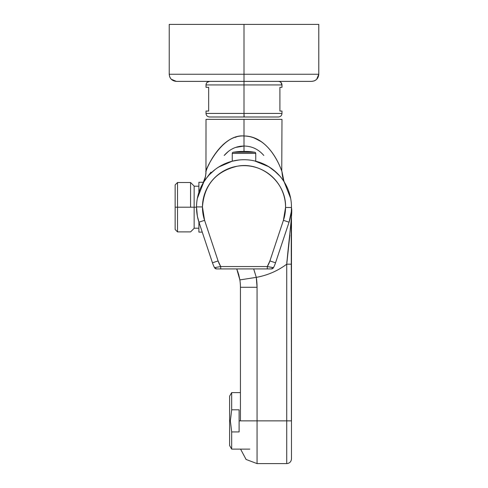 <?xml version="1.0" encoding="UTF-8"?>
<svg xmlns="http://www.w3.org/2000/svg" width="488" height="488" viewBox="0 0 488 488"><rect width="100%" height="100%" fill="white"/><g stroke="black" fill="none" stroke-linecap="round" stroke-linejoin="round"><path stroke-width="0.73" d="M197.384 216.214L196.518 207.15M207.144 177.211L203.35 182.664M197.335 198.445L203.862 181.835M209.431 174.649L215.208 169.446M203.624 182.219L202.947 183.348M237.796 271.657L239.864 279.923A47.482 47.482 0 0 1 240.438 287.279A47.482 47.482 0 0 0 239.864 279.923A47.482 47.482 0 0 1 240.438 287.279L240.438 420.87L257.06 420.87L257.06 287.279A64.099 64.099 0 0 0 256.285 277.355C267.467 275.36 277.617 270.962 286.737 264.179L286.731 420.87L257.06 420.87L257.06 463.6L286.731 463.6C289.616 463.319 291.202 461.733 291.482 458.854L291.482 206.942M239.73 279.106L236.747 268.925L239.864 279.923L256.285 277.355L253.687 268.925M290.665 215.958L288.975 222.418M199.025 222.418L197.365 216.111M218.661 167.049L232.251 161.199L232.251 153.403L255.749 153.403A1.19 1.19 90 0 0 254.742 152.226L244 152.226L254.742 152.226A71.224 71.224 0 0 0 244 151.414A71.224 71.224 0 0 1 254.742 152.226L254.718 152.226M254.675 160.936L268.87 166.756L276.751 172.825M284.156 181.865L290.635 198.293M291.482 207.449L291.482 207.998C292.788 211.334 289.097 237.595 286.737 264.179C277.702 270.931 267.552 275.324 256.285 277.355L256.298 277.44M266.302 274.842L266.753 274.689M240.438 287.279L240.438 420.87L257.06 420.87L257.06 287.279L240.438 287.279L257.06 287.279L256.285 277.355L249.026 278.495M240.578 449.119L246.086 459.464L257.06 463.6L257.06 420.87L291.482 420.87L291.482 264.179L291.421 420.87M291.482 208.327L291.482 209.358M291.482 209.504L291.482 212.829M291.482 256.389L291.482 261.812M289.079 222.107L291.251 211.871M291.226 221.381L291.482 420.87L286.731 420.87L286.731 463.6L286.731 264.179L291.482 264.179L286.737 264.179L289.884 234.984M263.807 155.458C258.445 149.249 251.839 146.113 244 146.046L235.844 147.382M228.567 151.237L224.193 155.458C229.616 149.218 236.216 146.083 244 146.046M236.003 137.177L235.509 137.329M209.041 164.249L208.687 165.011M281.753 171.02L281.985 119.365L244 119.365L244 135.981C268.827 136.524 279.85 165.597 281.954 171.581C281.228 169.421 269.76 135.975 244 135.981C220.375 134.548 205.631 170.153 206.015 171.666C205.918 169.33 220.625 134.621 244 135.981C270.645 136.689 281.106 169.556 281.985 171.672C281.106 169.556 270.645 136.695 244 135.981L244 151.414A71.224 71.224 0 0 0 233.258 152.226L244 152.226L233.258 152.226A71.224 71.224 0 0 1 244 151.414L244 135.981L246.538 136.103L244.171 135.981M253.388 137.634L259.701 140.709M244 135.981C220.985 133.681 203.819 173.277 206.015 171.666C203.679 173.917 220.71 133.614 244 135.981L244 119.365L206.015 119.365L205.966 173.222L205.161 177.986L203.514 182.274L198.891 182.274L198.891 192.376M254.163 137.921L260.964 141.532M274.793 156.52L275.866 158.307M280.704 168.281L281.155 169.421M282.461 179.358L281.783 178.449M279.844 176.064L273.317 169.848M265.509 164.871L262.312 163.395M257.536 161.693L255.828 161.217M267.479 165.932L272.499 169.226M278.172 174.234L279.667 175.863M281.93 178.645L281.484 178.047M269.956 149.816L268.998 148.7M288.92 264.179L288.286 264.179M267.32 274.5L266.869 274.652M291.482 264.173L291.482 233.191M291.482 212.811L291.482 208.23M289.848 235.246L286.785 262.904M239.962 279.905L236.747 268.925L238.669 274.427L239.864 279.923L237.912 271.999M253.681 268.925L256.285 277.355M224.291 143.588L222.967 144.722M216.928 168.195L220.722 165.816M207.815 176.321L207.583 176.626M207.248 177.071L206.863 177.589M211.011 172.13L207.748 176.412M220.655 165.859L216.733 168.329M214.598 169.922L212.866 171.355M208.882 175.247L206.143 178.541M202.856 183.506L203.221 182.884M203.612 182.237L203.081 183.11M202.862 183.494L202.496 184.135M196.536 205.948L196.518 207.205A47.482 47.482 0 0 0 198.951 222.199L204.582 220.32L198.951 222.199L212.463 262.806L218.093 260.934L212.463 262.806A33.239 33.239 0 0 0 214.513 267.65L214.519 267.65A2.373 2.373 0 0 0 214.567 267.747L214.513 267.65A2.373 2.373 0 0 0 216.623 268.925L215.08 268.363M288.859 222.778L289.048 222.199A47.482 47.482 0 0 0 244.146 159.722A47.482 47.482 0 0 0 196.518 207.205L194.145 207.205L194.145 228.213L194.145 186.074L194.145 207.205L194.145 186.074L190.582 182.512L177.528 182.512L175.155 184.885L175.155 207.205L175.155 184.885L175.155 207.205L177.528 207.205L177.528 182.512L177.528 207.205L190.582 207.205L190.582 182.512L190.582 207.205L177.528 207.205L177.528 231.891L190.582 231.891L194.145 228.329L194.145 207.205L194.145 228.329L194.145 207.205L196.518 207.205A47.482 47.482 0 0 0 198.951 222.199L199.08 222.589M177.528 207.205L177.528 231.891L175.155 229.519L175.155 207.205L175.155 229.519L175.155 207.205L177.528 207.205M175.155 189.991L175.155 224.413M203.087 234.63L202.252 232.129L198.891 232.129L198.891 222.028L198.891 228.213L194.145 228.213M194.145 207.205L190.582 207.205L194.145 207.205M279.899 111.05L281.985 111.05L279.899 111.05C282.668 111.05 282.668 111.05 279.899 111.05L279.899 87.315L279.899 111.05M171.257 79.245L176.339 81.38L244 81.38L244 84.936L206.015 84.936L206.235 83.704M244 81.38L244 74.255L169.22 74.255L244 74.255L244 113.429L206.015 113.429C206.229 115.589 207.412 116.778 209.578 116.986L244.159 116.986L244 113.429L206.015 113.429L206.015 111.05L208.675 111.05C205.149 111.05 205.149 111.05 208.675 111.05L208.675 87.315L206.015 87.315L206.015 84.936C206.229 82.777 207.412 81.587 209.578 81.38L207.126 82.356M281.985 111.05L281.985 113.429L244 113.429L244 84.936L281.985 84.936L206.015 84.936M280.875 82.356L281.985 84.936L281.985 87.315L279.899 87.315C282.68 87.315 282.68 87.315 279.899 87.315M244.159 116.986L278.422 116.986C280.588 116.778 281.771 115.589 281.985 113.429L244 113.429L244 116.986M208.675 87.315L208.675 111.05M169.678 76.768L169.22 74.255L169.22 24.4L244 24.4L244 74.255L244 24.4L318.78 24.4L318.78 74.255L316.681 79.306M244.049 81.38L311.661 81.38L314.126 80.941M318.78 74.255L244.055 74.255L318.78 74.255C318.359 78.58 315.986 80.953 311.661 81.38M240.438 392.614L231.672 392.614L231.672 409.804L231.672 392.614L229.616 396.177L229.616 420.87L230.366 420.87L231.672 409.804L230.366 420.87L231.672 431.929L230.366 420.87L229.616 420.87L229.616 445.556L231.672 449.119L231.672 431.929L231.672 449.119L249.795 449.119M249.795 420.87L239.108 420.87L239.108 409.804L231.672 409.804L239.108 409.804L239.108 431.929L239.108 420.87L249.795 420.87M239.108 431.929L231.672 431.929L239.108 431.929M232.251 161.199L232.251 153.403L255.749 153.403L255.749 161.199L255.749 153.403A1.19 1.19 0 0 0 254.742 152.226M232.251 153.403A1.19 1.19 0 0 1 233.258 152.226L233.264 152.226A1.19 1.19 -90 0 0 232.251 153.403M215.495 268.644A2.373 2.373 0 0 1 215.403 268.589L216.623 268.925L215.367 268.571M272.603 268.589L271.377 268.925L273.487 267.65A33.239 33.239 0 0 0 275.537 262.806L289.048 222.199L283.418 220.32L269.907 260.934L267.29 266.552L220.71 266.552L214.513 267.65L216.623 268.925A2.373 2.373 0 0 1 216.471 268.925L215.708 268.742A2.373 2.373 0 0 0 215.726 268.754M232.148 161.223L239.01 159.985M220.71 266.552L220.71 268.925L216.623 268.925L220.71 268.925L220.71 266.552L218.093 260.934A27.304 27.304 0 0 0 220.71 266.552L267.29 266.552L273.487 267.65A33.239 33.239 0 0 0 275.537 262.806L289.048 222.199L275.537 262.806L269.907 260.934L283.418 220.32A41.547 41.547 0 0 0 285.547 207.461L291.482 207.498L285.547 207.461L283.418 220.32L289.048 222.199A47.482 47.482 0 0 0 244.146 159.722A47.482 47.482 0 0 0 196.518 206.906L202.453 206.942A41.547 41.547 0 0 0 204.582 220.32L218.093 260.934L204.582 220.32L202.453 206.942C204.204 184.867 215.861 171.276 237.412 166.182C261.733 161.467 286.499 182.701 285.547 207.461A41.547 41.547 0 0 0 244.256 165.658A41.547 41.547 0 0 0 202.453 206.942L196.518 206.906A47.482 47.482 0 0 0 196.518 207.205M273.066 267.65L267.29 266.552L267.29 268.925L220.71 268.925L271.377 268.925A2.373 2.373 0 0 0 273.487 267.65L273.439 267.735M288.06 225.169L275.537 262.806L269.907 260.934A27.304 27.304 0 0 1 267.29 266.552L267.29 268.925L271.377 268.925L273.487 267.65L273.933 266.759M199.104 222.668L212.463 262.806A33.239 33.239 0 0 0 214.513 267.65L214.934 267.65L214.513 267.65L215.135 268.4M283.089 240.108L283.461 238.986M288.896 222.662L289.042 222.217M244 159.722L242.627 159.741M240.285 159.869L237.156 160.216M289.25 221.582L290.72 215.666M283.894 180.999L281.985 171.672C282.326 176.845 283.375 180.78 285.126 183.476M279.734 175.936L278.026 174.088M276.641 172.715L273.786 170.227M272.798 169.452L267.125 165.731M239.864 279.923L238.717 274.604L236.747 268.925M206.015 171.672L205.564 176.29L202.929 183.372M194.145 186.19L198.891 186.19M206.284 83.582L206.9 82.588M280.777 82.265L279.776 81.642M279.654 81.6L278.422 81.38C280.588 81.587 281.771 82.777 281.985 84.936M316.364 79.605L314.37 80.843M169.751 76.964L170.989 78.958M169.22 74.255C169.641 78.58 172.014 80.953 176.339 81.38M273.487 267.65L273.67 267.284M199.793 224.73L200.171 225.865M201.001 228.366L202.563 233.05"/></g></svg>
